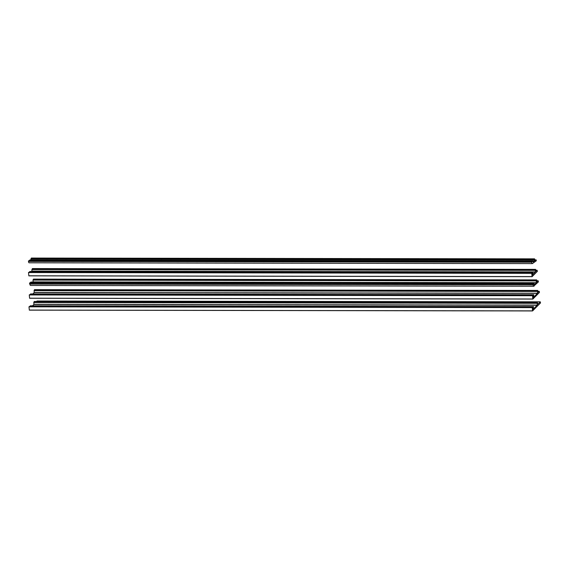 <?xml version="1.0" encoding="UTF-8"?>
<svg xmlns="http://www.w3.org/2000/svg" width="569" height="569" viewBox="0 0 569 569"><rect width="100%" height="100%" fill="white"/><g stroke="black" fill="none" stroke-linecap="round" stroke-linejoin="round"><path stroke-width="0.85" d="M536.318 260.808L536.147 259.869L534.86 260.758L534.597 258.852L534.191 261.228L533.21 261.904L533.025 260.787L531.723 262.217A1.992 0.633 90.1 0 0 532.321 263.603A1.992 0.633 90.1 0 0 532.456 263.554L536.318 260.808M531.702 261.818L28.457 260.979L28.493 261.42A1.992 0.633 90.1 0 0 29.09 262.8L532.321 263.603M531.688 261.783L28.457 260.979M531.816 261.655L28.493 260.979M28.948 260.837L532.179 261.633M532.214 261.598L28.976 260.837M532.243 261.562L29.012 260.801M532.278 261.534L29.04 260.766M532.314 261.498L29.076 260.73M532.449 261.363L29.111 260.702M29.111 260.666L532.342 261.463M29.147 260.63L532.378 261.434M29.183 260.595L532.413 261.399M532.477 261.327L29.247 260.566M532.513 261.299L29.275 260.531M532.548 261.263L29.311 260.495M532.577 261.228L29.346 260.467M532.612 261.192L29.375 260.431M532.648 261.164L29.41 260.396M532.676 261.128L29.446 260.36M532.712 261.093L29.474 260.332M532.748 261.064L29.51 260.296M532.776 261.029L29.545 260.261M29.581 260.197L532.812 260.993M532.847 260.958L29.609 260.197M532.883 260.929L29.645 260.161M29.78 259.99L533.011 260.794L29.68 260.125M29.68 260.09L532.911 260.894M29.716 260.061L532.947 260.858M29.752 260.026L532.982 260.822M534.163 259.628L30.932 258.831L30.996 259.99M30.925 258.909L534.156 259.713M534.199 259.599L30.961 258.831M534.234 259.564L30.996 258.795M534.334 259.464L31.032 258.767M31.032 258.731L534.263 259.528M31.067 258.696L534.298 259.492M31.131 258.632L534.369 259.428M534.398 259.393L31.167 258.632M534.433 259.364L31.195 258.596M534.469 259.329L31.231 258.561M534.583 258.859L31.366 258.056L31.267 258.525M31.267 258.497L534.497 259.293L31.288 258.475M540.529 302.928L540.244 301.819L537.719 304.365L537.385 302.388L537.157 305.24L532.869 309.55L533.587 306.677L532.243 307.63L532.57 310.944L540.529 302.928M532.221 307.594L28.976 306.826L29.339 310.148L532.556 310.937M532.228 307.616L28.976 306.826M532.349 307.473L29.019 306.798M29.474 306.648L532.705 307.445M532.74 307.416L29.503 306.648M532.776 307.381L29.538 306.613M532.812 307.345L29.574 306.584M532.94 307.21L29.609 306.549M29.609 306.513L532.84 307.317M29.645 306.478L532.876 307.281M29.68 306.449L532.911 307.246M532.975 307.182L29.737 306.414M533.011 307.146L29.773 306.378M533.039 307.111L29.808 306.35M533.075 307.075L29.837 306.314M533.11 307.047L29.873 306.278M29.908 306.214L533.139 307.011M533.174 306.976L29.937 306.214M533.21 306.94L29.972 306.179M533.245 306.911L30.008 306.143M533.274 306.876L30.043 306.108M533.309 306.84L30.072 306.079M533.345 306.812L30.107 306.044M533.473 306.677L30.143 306.008M30.143 305.973L533.373 306.776M30.178 305.944L533.409 306.741M30.214 305.909L533.445 306.705M533.509 306.641L30.271 305.873M533.551 306.599L30.306 305.845M30.313 305.809L533.544 306.606M537.036 303.092L33.799 302.288L33.927 304.436L32.568 305.809M33.791 302.374L537.022 303.17M537.065 303.057L33.834 302.288M537.1 303.021L33.863 302.26M537.136 302.993L33.898 302.224M537.164 302.957L33.934 302.189M33.969 302.125L537.2 302.921M537.236 302.886L33.998 302.125M537.264 302.857L34.033 302.089M537.3 302.822L34.062 302.054M537.335 302.786L34.097 302.025M34.24 301.52L34.133 301.99M34.133 301.954L537.364 302.751M34.154 301.94L537.385 302.736M34.232 301.513L537.463 302.317L34.218 301.52M540.244 301.819L37.028 301.015L36.523 301.52M539.476 292.402L539.206 291.285L538.004 292.487L537.669 290.51L537.442 293.362L533.153 297.679L533.871 294.806L532.527 295.752L532.854 299.066L539.476 292.402M29.268 294.948L532.506 295.724L29.268 294.92L29.588 298.192L532.84 299.066M532.854 299.066L29.624 298.27M532.634 295.596L29.304 294.92M29.759 294.778L532.997 295.574M533.025 295.539L29.794 294.778M533.061 295.503L29.823 294.742M533.096 295.475L29.858 294.706M533.224 295.339L29.894 294.671M29.894 294.642L533.125 295.439M29.929 294.607L533.16 295.403M29.965 294.571L533.196 295.375M533.26 295.304L30.022 294.536M533.295 295.268L30.057 294.507M533.324 295.24L30.093 294.472M30.129 294.408L533.359 295.204M533.395 295.169L30.157 294.408M533.43 295.133L30.193 294.372M533.459 295.105L30.228 294.337M533.494 295.069L30.257 294.301M533.53 295.034L30.292 294.273M533.558 294.998L30.328 294.237M533.594 294.97L30.356 294.201M533.63 294.934L30.392 294.166M533.765 294.799L30.427 294.137M30.427 294.102L533.658 294.898M30.463 294.066L533.694 294.87M30.498 294.031L533.729 294.834M533.793 294.763L30.562 294.002M30.598 293.931L533.829 294.735L30.591 293.967M537.349 291.179L34.119 290.382L34.211 292.566L32.853 293.931M34.076 290.496L537.307 291.292M34.09 290.418L537.321 291.214M537.385 291.15L34.147 290.382M34.19 290.318L537.421 291.115M537.449 291.079L34.218 290.318M537.485 291.051L34.247 290.282M537.52 291.015L34.282 290.247M537.549 290.979L34.318 290.211M537.584 290.944L34.346 290.183M537.62 290.915L34.382 290.147M34.503 289.649L537.741 290.446L34.517 289.642L34.417 290.112M34.417 290.083L537.655 290.88L34.439 290.062M539.206 291.285L537.861 291.292L539.206 291.285M29.552 283.078L532.797 283.86L29.552 283.049L29.673 284.08L533.132 284.77A2.276 0.718 90.1 0 0 533.8 286.257A2.276 0.718 90.1 0 0 534.298 285.631L538.423 281.875L538.153 280.759L536.951 281.961L536.695 279.912L536.233 280.908L536.389 282.836L534.568 284.671A1.693 0.541 90.1 0 0 534.334 284.5A1.693 0.541 90.1 0 0 534.206 284.55A1.216 0.384 90.1 0 0 534.071 284.792L534.12 282.85L532.797 283.867L532.904 284.877L29.673 284.08M532.904 283.725L29.588 283.049M30.05 282.9L533.302 283.746L30.079 282.9M533.345 283.632L30.107 282.864M533.381 283.597L30.143 282.836M533.509 283.462L30.178 282.8M30.178 282.765L533.409 283.561M30.214 282.729L533.445 283.533M30.249 282.701L533.48 283.497M533.544 283.433L30.306 282.665M533.58 283.398L30.342 282.629M30.377 282.565L533.615 283.362M533.644 283.326L30.413 282.565M533.679 283.298L30.442 282.53M533.715 283.262L30.477 282.494M533.743 283.227L30.513 282.466M533.779 283.191L30.541 282.43M533.814 283.163L30.577 282.395M533.843 283.127L30.612 282.359M533.878 283.092L30.641 282.331M533.914 283.063L30.676 282.295M534.078 282.893L30.712 282.26M30.712 282.224L533.942 283.028M30.747 282.196L533.978 282.992M30.783 282.16L534.014 282.957M30.818 282.124L534.049 282.928M30.882 282.06L534.113 282.857L30.875 282.089M533.715 284.55L534.206 284.55M536.268 280.688L33.002 280.104L33.137 282.06L536.389 282.836M33.023 279.969L536.254 280.766M536.304 280.652L33.066 279.891M536.332 280.617L33.102 279.856M536.368 280.588L33.13 279.82M33.173 279.756L536.403 280.553M536.531 280.417L33.201 279.756M33.201 279.72L536.432 280.517M33.237 279.685L536.467 280.489M33.272 279.649L536.503 280.453M536.567 280.382L33.329 279.621M536.688 279.92L33.464 279.116L33.365 279.585M33.372 279.55L536.603 280.353L33.386 279.535M29.908 284.08A2.276 0.718 90.1 0 0 30.57 285.453L533.8 286.257M537.378 271.342L537.108 270.232L535.898 271.434L535.571 269.457L535.308 272.032L532.364 275.005L533.075 272.323L531.745 273.34L532.086 276.669L537.378 271.342M28.5 272.551L531.745 273.333L28.507 272.515L28.855 275.865L532.1 276.662L28.855 275.865M531.738 273.319L28.507 272.515L531.759 273.348M531.866 273.198L28.542 272.515M532.228 273.17L28.991 272.395M532.264 273.134L29.026 272.373M532.292 273.106L29.062 272.338M532.328 273.07L29.09 272.302M532.364 273.035L29.126 272.274M532.392 272.999L29.161 272.238M532.428 272.971L29.19 272.202M532.463 272.935L29.225 272.167M532.492 272.9L29.261 272.138M532.527 272.871L29.289 272.103M532.563 272.836L29.325 272.067M532.698 272.7L29.46 271.904L532.591 272.8M29.396 271.968L532.627 272.764M29.432 271.932L532.662 272.736M532.726 272.665L29.496 271.904M532.762 272.629L29.524 271.868M532.797 272.601L29.56 271.833M532.826 272.565L29.595 271.797M532.861 272.53L29.624 271.769M532.897 272.501L29.659 271.733M532.925 272.466L29.695 271.697M532.961 272.43L29.723 271.662M532.997 272.395L29.759 271.633M533.032 272.366L29.794 271.598M533.061 272.331L29.83 271.562M535.216 270.161L31.985 269.357L31.786 271.527M32.099 271.093L535.337 271.89M31.978 269.443L535.209 270.239M535.251 270.126L32.013 269.357M535.28 270.09L32.049 269.329M535.315 270.055L32.077 269.293M535.351 270.026L32.113 269.258M32.149 269.194L535.386 269.991M535.415 269.955L32.184 269.194M535.45 269.926L32.213 269.158M535.486 269.891L32.248 269.123M535.514 269.855L32.284 269.087M32.426 268.589L32.312 269.059M32.319 269.023L535.55 269.82M32.333 269.009L535.564 269.806M32.412 268.582L535.649 269.386L32.405 268.589M537.108 270.232L535.756 270.232L537.108 270.232M28.493 261.42L531.723 262.217M533.096 261.228L534.191 261.228M533.068 260.943L534.241 260.943M30.904 259.051L534.135 259.848M31.267 258.269L534.497 259.066M31.288 258.127L534.519 258.931M536.147 259.869L534.725 259.869L536.133 259.877M29.304 310.069L532.534 310.866M33.927 304.436L537.157 305.24M33.948 304.301L537.179 305.098M33.77 302.509L537.001 303.313M34.133 301.726L537.364 302.523M34.154 301.591L537.385 302.388M29.588 298.192L532.819 298.995M29.268 294.92L532.499 295.724L29.275 294.92M34.211 292.566L537.442 293.362M34.232 292.423L537.463 293.227M34.055 290.638L537.285 291.435M34.417 289.856L537.648 290.652M34.439 289.713L537.669 290.51M29.645 284.002L532.876 284.799M29.552 283.049L532.783 283.846L29.56 283.049M33.18 281.897L536.411 282.693M33.002 280.104L536.233 280.908M33.365 279.322L536.595 280.126M33.386 279.187L536.617 279.984M538.153 280.759L536.809 280.759L538.146 280.766M28.82 275.787L532.051 276.591M32.077 271.235L535.308 272.032M31.949 269.578L535.18 270.375M32.312 268.796L535.543 269.592M32.341 268.653L535.571 269.457M28.614 260.851L531.844 261.655M31.366 258.056L534.597 258.852M29.339 310.148L532.57 310.944M29.147 306.67L532.378 307.466M37.028 301.015L540.258 301.819M29.432 294.792L532.662 295.596M29.709 282.914L532.94 283.711M533.715 284.5L534.334 284.5M33.464 279.116L536.695 279.912M28.663 272.395L531.894 273.191M29.844 271.527L533.075 272.323"/></g></svg>

